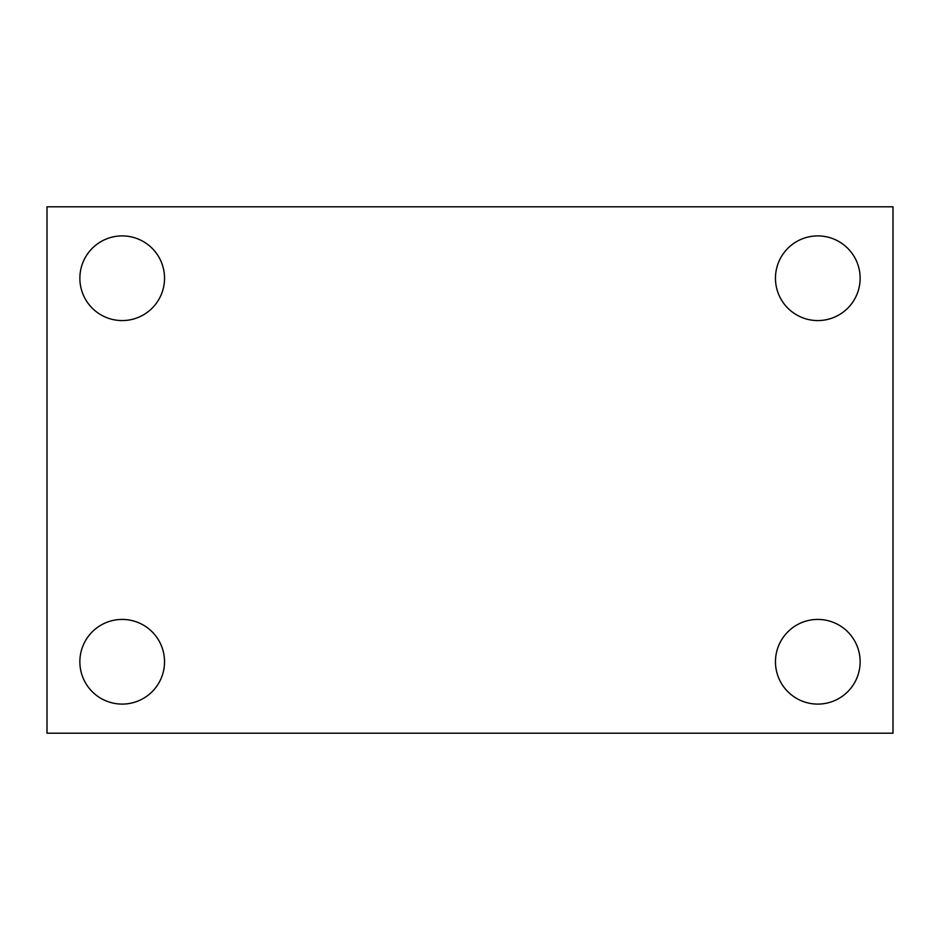 <?xml version="1.0" encoding="UTF-8"?>
<svg xmlns="http://www.w3.org/2000/svg" width="940" height="940" viewBox="0 0 940 940"><rect width="100%" height="100%" fill="white"/><g stroke="black" fill="none" stroke-linecap="round" stroke-linejoin="round"><path stroke-width="1.41" d="M47 733.2L47 206.8L893 206.8L893 733.2L47 733.2M122.2 704.095A42.335 42.335 0 0 0 164.535 661.76A42.335 42.335 0 0 0 122.2 619.425A42.335 42.335 0 0 0 79.865 661.76A42.335 42.335 0 0 0 122.2 704.095M817.8 704.095A42.335 42.335 0 0 0 860.135 661.76A42.335 42.335 0 0 0 817.8 619.425A42.335 42.335 0 0 0 775.465 661.76A42.335 42.335 0 0 0 817.8 704.095M817.8 320.575A42.335 42.335 0 0 0 860.135 278.24A42.335 42.335 0 0 0 817.8 235.905A42.335 42.335 0 0 0 775.465 278.24A42.335 42.335 0 0 0 817.8 320.575M122.2 320.575A42.335 42.335 0 0 0 164.535 278.24A42.335 42.335 0 0 0 122.2 235.905A42.335 42.335 0 0 0 79.865 278.24A42.335 42.335 0 0 0 122.2 320.575"/></g></svg>
